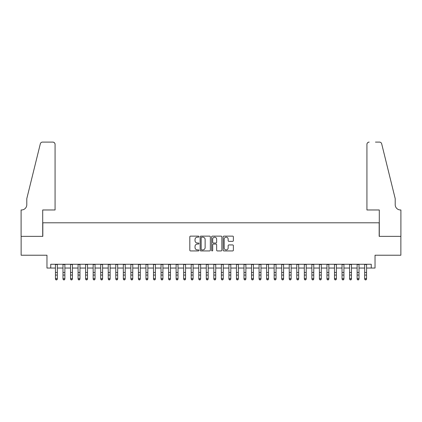 <?xml version="1.0" encoding="UTF-8"?>
<svg xmlns="http://www.w3.org/2000/svg" width="422" height="422" viewBox="0 0 422 422"><rect width="100%" height="100%" fill="white"/><g stroke="black" fill="none" stroke-linecap="round" stroke-linejoin="round"><path stroke-width="0.63" d="M198.936 236.647A0.517 0.517 0 0 0 198.414 236.125L190.549 236.125A0.738 0.738 0 0 0 189.81 236.869L189.81 250.193A0.738 0.738 0 0 0 190.549 250.932L198.414 250.932A0.517 0.517 0 0 0 198.936 250.415A0.517 0.517 0 0 0 198.414 249.898L197.396 249.898A2.368 2.368 0 0 1 195.027 247.529L195.027 246.416A2.368 2.368 0 0 1 197.396 244.048L198.414 244.048A0.517 0.517 0 0 0 198.936 243.531A0.517 0.517 0 0 0 198.414 243.014L197.396 243.014A2.368 2.368 0 0 1 195.027 240.64L195.027 239.532A2.368 2.368 0 0 1 197.396 237.164L198.414 237.164A0.517 0.517 0 0 0 198.936 236.647M232.633 241.347A0.738 0.738 0 0 0 233.377 240.603L233.377 236.869A0.738 0.738 0 0 0 232.633 236.125L223.897 236.125A0.738 0.738 0 0 0 223.159 236.869L223.159 250.193A0.738 0.738 0 0 0 223.897 250.932L232.633 250.932A0.738 0.738 0 0 0 233.377 250.193L233.377 245.678A0.738 0.738 0 0 0 232.633 244.934L228.898 244.934A0.738 0.738 0 0 0 228.154 245.678L228.154 247.914A1.978 1.978 0 0 1 226.176 249.898A1.978 1.978 0 0 1 224.193 247.914L224.193 239.142A1.978 1.978 0 0 1 226.176 237.164A1.978 1.978 0 0 1 228.154 239.142L228.154 240.603A0.738 0.738 0 0 0 228.898 241.347L232.633 241.347M50.74 268.039L50.74 264.267L371.26 264.267L371.26 268.039L375.031 268.039L375.031 255.22L400.863 255.22L400.863 236.367L379.178 236.367L379.178 222.79L42.822 222.79L42.822 236.367L21.137 236.367L21.137 255.22L46.969 255.22L46.969 268.039L55.451 268.039M210.351 236.869A0.738 0.738 0 0 0 209.613 236.125L200.877 236.125A0.738 0.738 0 0 0 200.139 236.869L200.139 250.193A0.738 0.738 0 0 0 200.877 250.932L209.613 250.932A0.738 0.738 0 0 0 210.351 250.193L210.351 236.869M212.387 236.125L221.123 236.125A0.738 0.738 0 0 1 221.861 236.869L221.861 250.193A0.738 0.738 0 0 1 221.123 250.932L217.383 250.932A0.738 0.738 0 0 1 216.644 250.193L216.644 244.786A0.738 0.738 0 0 0 215.906 244.048L213.427 244.048A0.738 0.738 0 0 0 212.683 244.786L212.683 250.415A0.517 0.517 0 0 1 212.166 250.932A0.517 0.517 0 0 1 211.649 250.415L211.649 236.869A0.738 0.738 0 0 1 212.387 236.125M57.339 268.039L62.994 268.039M64.877 268.039L70.537 268.039M72.42 268.039L78.075 268.039M79.964 268.039L85.619 268.039M87.507 268.039L93.162 268.039M95.045 268.039L100.705 268.039M102.588 268.039L108.243 268.039M110.131 268.039L115.786 268.039M117.669 268.039L123.329 268.039M125.213 268.039L130.867 268.039M132.756 268.039L138.411 268.039M140.299 268.039L145.954 268.039M147.837 268.039L153.492 268.039M155.38 268.039L161.035 268.039M162.924 268.039L168.578 268.039M170.462 268.039L176.122 268.039M178.005 268.039L183.66 268.039M185.548 268.039L191.203 268.039M193.086 268.039L198.746 268.039M200.629 268.039L206.284 268.039M208.173 268.039L213.827 268.039M215.716 268.039L221.371 268.039M223.254 268.039L228.914 268.039M230.797 268.039L236.452 268.039M238.34 268.039L243.995 268.039M245.878 268.039L251.538 268.039M253.422 268.039L259.076 268.039M260.965 268.039L266.62 268.039M268.508 268.039L274.163 268.039M276.046 268.039L281.701 268.039M283.589 268.039L289.244 268.039M291.133 268.039L296.787 268.039M298.671 268.039L304.331 268.039M306.214 268.039L311.869 268.039M313.757 268.039L319.412 268.039M321.295 268.039L326.955 268.039M328.838 268.039L334.493 268.039M336.381 268.039L342.036 268.039M343.925 268.039L349.58 268.039M351.463 268.039L357.123 268.039M359.006 268.039L364.661 268.039M366.549 268.039L371.26 268.039M201.69 237.164A0.517 0.517 0 0 0 201.173 237.681L201.173 249.376A0.517 0.517 0 0 0 201.69 249.898L202.766 249.898A2.368 2.368 0 0 0 205.134 247.529L205.134 239.532A2.368 2.368 0 0 0 202.766 237.164L201.69 237.164M216.644 239.179A1.978 1.978 0 0 0 214.666 237.201A1.978 1.978 0 0 0 212.683 239.179L212.683 242.27A0.738 0.738 0 0 0 213.427 243.014L215.906 243.014A0.738 0.738 0 0 0 216.644 242.27L216.644 239.179M57.339 264.267L57.339 279.074L56.775 279.907L56.02 279.739L56.775 279.907M55.451 264.267L55.451 278.657L57.339 278.657L56.775 279.739M56.02 279.907L55.451 279.074L55.451 278.657L56.02 279.739M55.076 209.971L55.076 144.356A2.263 2.263 0 0 0 52.813 142.093L42.516 142.093A2.263 2.263 0 0 0 40.322 143.812L26.792 198.656L26.792 204.691A5.28 5.28 0 0 1 21.517 209.971L21.1 209.971L21.1 236.367L42.706 236.367L42.706 209.971L55.076 209.971L55.076 144.356C54.934 142.989 54.18 142.24 52.813 142.093L46.552 142.093M40.322 143.812C40.897 142.573 40.897 142.573 40.322 143.812C40.897 142.573 40.897 142.573 40.322 143.812M26.792 204.691A5.28 5.28 0 0 1 21.517 209.971M366.924 209.971L366.924 144.356L366.924 209.971L379.294 209.971L379.294 236.367L400.9 236.367L400.9 209.971L400.483 209.971A5.28 5.28 0 0 1 395.208 204.691A5.28 5.28 0 0 0 400.483 209.971M391.057 181.84L381.678 143.812L395.208 198.656L395.208 204.691M375.448 142.093L379.483 142.093A2.263 2.263 0 0 1 381.678 143.812C381.103 142.573 381.103 142.573 381.678 143.812C381.103 142.573 381.103 142.573 381.678 143.812M369.187 142.093A2.263 2.263 0 0 0 366.924 144.356C367.066 142.989 367.82 142.24 369.187 142.093M64.877 264.267L64.877 279.074L64.313 279.907L63.558 279.739L64.313 279.907M62.994 264.267L62.994 278.657L64.877 278.657L64.313 279.739M63.558 279.907L62.994 279.074L62.994 278.657L63.558 279.739M72.42 264.267L72.42 279.074L71.856 279.907L71.102 279.739L71.856 279.907M70.537 264.267L70.537 278.657L72.42 278.657L71.856 279.739M71.102 279.907L70.537 279.074L70.537 278.657L71.102 279.739M79.964 264.267L79.964 279.074L79.399 279.907L78.645 279.739L79.399 279.907M78.075 264.267L78.075 278.657L79.964 278.657L79.399 279.739M78.645 279.907L78.075 279.074L78.075 278.657L78.645 279.739M87.507 264.267L87.507 279.074L86.937 279.907L86.183 279.739L86.937 279.907M85.619 264.267L85.619 278.657L87.507 278.657L86.937 279.739M86.183 279.907L85.619 279.074L85.619 278.657L86.183 279.739M95.045 264.267L95.045 279.074L94.481 279.907L93.726 279.739L94.481 279.907M93.162 264.267L93.162 278.657L95.045 278.657L94.481 279.739M93.726 279.907L93.162 279.074L93.162 278.657L93.726 279.739M102.588 264.267L102.588 279.074L102.024 279.907L101.269 279.739L102.024 279.907M100.705 264.267L100.705 278.657L102.588 278.657L102.024 279.739M101.269 279.907L100.705 279.074L100.705 278.657L101.269 279.739M110.131 264.267L110.131 279.074L109.562 279.907L108.807 279.739L109.562 279.907M108.243 264.267L108.243 278.657L110.131 278.657L109.562 279.739M108.807 279.907L108.243 279.074L108.243 278.657L108.807 279.739M117.669 264.267L117.669 279.074L117.105 279.907L116.351 279.739L117.105 279.907M115.786 264.267L115.786 278.657L117.669 278.657L117.105 279.739M116.351 279.907L115.786 279.074L115.786 278.657L116.351 279.739M125.213 264.267L125.213 279.074L124.648 279.907L123.894 279.739L124.648 279.907M123.329 264.267L123.329 278.657L125.213 278.657L124.648 279.739M123.894 279.907L123.329 279.074L123.329 278.657L123.894 279.739M132.756 264.267L132.756 279.074L132.191 279.907L131.437 279.739L132.191 279.907M130.867 264.267L130.867 278.657L132.756 278.657L132.191 279.739M131.437 279.907L130.867 279.074L130.867 278.657L131.437 279.739M140.299 264.267L140.299 279.074L139.729 279.907L138.975 279.739L139.729 279.907M138.411 264.267L138.411 278.657L140.299 278.657L139.729 279.739M138.975 279.907L138.411 279.074L138.411 278.657L138.975 279.739M147.837 264.267L147.837 279.074L147.273 279.907L146.518 279.739L147.273 279.907M145.954 264.267L145.954 278.657L147.837 278.657L147.273 279.739M146.518 279.907L145.954 279.074L145.954 278.657L146.518 279.739M155.38 264.267L155.38 279.074L154.816 279.907L154.062 279.739L154.816 279.907M153.492 264.267L153.492 278.657L155.38 278.657L154.816 279.739M154.062 279.907L153.492 279.074L153.492 278.657L154.062 279.739M162.924 264.267L162.924 279.074L162.354 279.907L161.6 279.739L162.354 279.907M161.035 264.267L161.035 278.657L162.924 278.657L162.354 279.739M161.6 279.907L161.035 279.074L161.035 278.657L161.6 279.739M170.462 264.267L170.462 279.074L169.897 279.907L169.143 279.739L169.897 279.907M168.578 264.267L168.578 278.657L170.462 278.657L169.897 279.739M169.143 279.907L168.578 279.074L168.578 278.657L169.143 279.739M178.005 264.267L178.005 279.074L177.44 279.907L176.686 279.739L177.44 279.907M176.122 264.267L176.122 278.657L178.005 278.657L177.44 279.739M176.686 279.907L176.122 279.074L176.122 278.657L176.686 279.739M185.548 264.267L185.548 279.074L184.984 279.907L184.229 279.739L184.984 279.907M183.66 264.267L183.66 278.657L185.548 278.657L184.984 279.739M184.229 279.907L183.66 279.074L183.66 278.657L184.229 279.739M193.086 264.267L193.086 279.074L192.522 279.907L191.767 279.739L192.522 279.907M191.203 264.267L191.203 278.657L193.086 278.657L192.522 279.739M191.767 279.907L191.203 279.074L191.203 278.657L191.767 279.739M200.629 264.267L200.629 279.074L200.065 279.907L199.311 279.739L200.065 279.907M198.746 264.267L198.746 278.657L200.629 278.657L200.065 279.739M199.311 279.907L198.746 279.074L198.746 278.657L199.311 279.739M208.173 264.267L208.173 279.074L207.608 279.907L206.854 279.739L207.608 279.907M206.284 264.267L206.284 278.657L208.173 278.657L207.608 279.739M206.854 279.907L206.284 279.074L206.284 278.657L206.854 279.739M215.716 264.267L215.716 279.074L215.146 279.907L214.392 279.739L215.146 279.907M213.827 264.267L213.827 278.657L215.716 278.657L215.146 279.739M214.392 279.907L213.827 279.074L213.827 278.657L214.392 279.739M223.254 264.267L223.254 279.074L222.689 279.907L221.935 279.739L222.689 279.907M221.371 264.267L221.371 278.657L223.254 278.657L222.689 279.739M221.935 279.907L221.371 279.074L221.371 278.657L221.935 279.739M230.797 264.267L230.797 279.074L230.233 279.907L229.478 279.739L230.233 279.907M228.914 264.267L228.914 278.657L230.797 278.657L230.233 279.739M229.478 279.907L228.914 279.074L228.914 278.657L229.478 279.739M238.34 264.267L238.34 279.074L237.771 279.907L237.016 279.739L237.771 279.907M236.452 264.267L236.452 278.657L238.34 278.657L237.771 279.739M237.016 279.907L236.452 279.074L236.452 278.657L237.016 279.739M245.878 264.267L245.878 279.074L245.314 279.907L244.56 279.739L245.314 279.907M243.995 264.267L243.995 278.657L245.878 278.657L245.314 279.739M244.56 279.907L243.995 279.074L243.995 278.657L244.56 279.739M253.422 264.267L253.422 279.074L252.857 279.907L252.103 279.739L252.857 279.907M251.538 264.267L251.538 278.657L253.422 278.657L252.857 279.739M252.103 279.907L251.538 279.074L251.538 278.657L252.103 279.739M260.965 264.267L260.965 279.074L260.4 279.907L259.646 279.739L260.4 279.907M259.076 264.267L259.076 278.657L260.965 278.657L260.4 279.739M259.646 279.907L259.076 279.074L259.076 278.657L259.646 279.739M268.508 264.267L268.508 279.074L267.938 279.907L267.184 279.739L267.938 279.907M266.62 264.267L266.62 278.657L268.508 278.657L267.938 279.739M267.184 279.907L266.62 279.074L266.62 278.657L267.184 279.739M276.046 264.267L276.046 279.074L275.482 279.907L274.727 279.739L275.482 279.907M274.163 264.267L274.163 278.657L276.046 278.657L275.482 279.739M274.727 279.907L274.163 279.074L274.163 278.657L274.727 279.739M283.589 264.267L283.589 279.074L283.025 279.907L282.271 279.739L283.025 279.907M281.701 264.267L281.701 278.657L283.589 278.657L283.025 279.739M282.271 279.907L281.701 279.074L281.701 278.657L282.271 279.739M291.133 264.267L291.133 279.074L290.563 279.907L289.808 279.739L290.563 279.907M289.244 264.267L289.244 278.657L291.133 278.657L290.563 279.739M289.808 279.907L289.244 279.074L289.244 278.657L289.808 279.739M298.671 264.267L298.671 279.074L298.106 279.907L297.352 279.739L298.106 279.907M296.787 264.267L296.787 278.657L298.671 278.657L298.106 279.739M297.352 279.907L296.787 279.074L296.787 278.657L297.352 279.739M306.214 264.267L306.214 279.074L305.649 279.907L304.895 279.739L305.649 279.907M304.331 264.267L304.331 278.657L306.214 278.657L305.649 279.739M304.895 279.907L304.331 279.074L304.331 278.657L304.895 279.739M313.757 264.267L313.757 279.074L313.193 279.907L312.438 279.739L313.193 279.907M311.869 264.267L311.869 278.657L313.757 278.657L313.193 279.739M312.438 279.907L311.869 279.074L311.869 278.657L312.438 279.739M321.295 264.267L321.295 279.074L320.731 279.907L319.976 279.739L320.731 279.907M319.412 264.267L319.412 278.657L321.295 278.657L320.731 279.739M319.976 279.907L319.412 279.074L319.412 278.657L319.976 279.739M328.838 264.267L328.838 279.074L328.274 279.907L327.519 279.739L328.274 279.907M326.955 264.267L326.955 278.657L328.838 278.657L328.274 279.739M327.519 279.907L326.955 279.074L326.955 278.657L327.519 279.739M336.381 264.267L336.381 279.074L335.817 279.907L335.063 279.739L335.817 279.907M334.493 264.267L334.493 278.657L336.381 278.657L335.817 279.739M335.063 279.907L334.493 279.074L334.493 278.657L335.063 279.739M343.925 264.267L343.925 279.074L343.355 279.907L342.601 279.739L343.355 279.907M342.036 264.267L342.036 278.657L343.925 278.657L343.355 279.739M342.601 279.907L342.036 279.074L342.036 278.657L342.601 279.739M351.463 264.267L351.463 279.074L350.898 279.907L350.144 279.739L350.898 279.907M349.58 264.267L349.58 278.657L351.463 278.657L350.898 279.739M350.144 279.907L349.58 279.074L349.58 278.657L350.144 279.739M359.006 264.267L359.006 279.074L358.442 279.907L357.687 279.739L358.442 279.907M357.123 264.267L357.123 278.657L359.006 278.657L358.442 279.739M357.687 279.907L357.123 279.074L357.123 278.657L357.687 279.739M366.549 264.267L366.549 279.074L365.979 279.907L365.225 279.739L365.979 279.907M364.661 264.267L364.661 278.657L366.549 278.657L365.979 279.739M365.225 279.907L364.661 279.074L364.661 278.657L365.225 279.739M57.339 272.475L55.451 272.475M57.339 275.065L55.451 275.065M57.339 264.515L55.451 264.515M64.877 272.475L62.994 272.475M64.877 275.065L62.994 275.065M64.877 264.515L62.994 264.515M72.42 272.475L70.537 272.475M72.42 275.065L70.537 275.065M72.42 264.515L70.537 264.515M79.964 272.475L78.075 272.475M79.964 275.065L78.075 275.065M79.964 264.515L78.075 264.515M87.507 272.475L85.619 272.475M87.507 275.065L85.619 275.065M87.507 264.515L85.619 264.515M95.045 272.475L93.162 272.475M95.045 275.065L93.162 275.065M95.045 264.515L93.162 264.515M102.588 272.475L100.705 272.475M102.588 275.065L100.705 275.065M102.588 264.515L100.705 264.515M110.131 272.475L108.243 272.475M110.131 275.065L108.243 275.065M110.131 264.515L108.243 264.515M117.669 272.475L115.786 272.475M117.669 275.065L115.786 275.065M117.669 264.515L115.786 264.515M125.213 272.475L123.329 272.475M125.213 275.065L123.329 275.065M125.213 264.515L123.329 264.515M132.756 272.475L130.867 272.475M132.756 275.065L130.867 275.065M132.756 264.515L130.867 264.515M140.299 272.475L138.411 272.475M140.299 275.065L138.411 275.065M140.299 264.515L138.411 264.515M147.837 272.475L145.954 272.475M147.837 275.065L145.954 275.065M147.837 264.515L145.954 264.515M155.38 272.475L153.492 272.475M155.38 275.065L153.492 275.065M155.38 264.515L153.492 264.515M162.924 272.475L161.035 272.475M162.924 275.065L161.035 275.065M162.924 264.515L161.035 264.515M170.462 272.475L168.578 272.475M170.462 275.065L168.578 275.065M170.462 264.515L168.578 264.515M178.005 272.475L176.122 272.475M178.005 275.065L176.122 275.065M178.005 264.515L176.122 264.515M185.548 272.475L183.66 272.475M185.548 275.065L183.66 275.065M185.548 264.515L183.66 264.515M193.086 272.475L191.203 272.475M193.086 275.065L191.203 275.065M193.086 264.515L191.203 264.515M200.629 272.475L198.746 272.475M200.629 275.065L198.746 275.065M200.629 264.515L198.746 264.515M208.173 272.475L206.284 272.475M208.173 275.065L206.284 275.065M208.173 264.515L206.284 264.515M215.716 272.475L213.827 272.475M215.716 275.065L213.827 275.065M215.716 264.515L213.827 264.515M223.254 272.475L221.371 272.475M223.254 275.065L221.371 275.065M223.254 264.515L221.371 264.515M230.797 272.475L228.914 272.475M230.797 275.065L228.914 275.065M230.797 264.515L228.914 264.515M238.34 272.475L236.452 272.475M238.34 275.065L236.452 275.065M238.34 264.515L236.452 264.515M245.878 272.475L243.995 272.475M245.878 275.065L243.995 275.065M245.878 264.515L243.995 264.515M253.422 272.475L251.538 272.475M253.422 275.065L251.538 275.065M253.422 264.515L251.538 264.515M260.965 272.475L259.076 272.475M260.965 275.065L259.076 275.065M260.965 264.515L259.076 264.515M268.508 272.475L266.62 272.475M268.508 275.065L266.62 275.065M268.508 264.515L266.62 264.515M276.046 272.475L274.163 272.475M276.046 275.065L274.163 275.065M276.046 264.515L274.163 264.515M283.589 272.475L281.701 272.475M283.589 275.065L281.701 275.065M283.589 264.515L281.701 264.515M291.133 272.475L289.244 272.475M291.133 275.065L289.244 275.065M291.133 264.515L289.244 264.515M298.671 272.475L296.787 272.475M298.671 275.065L296.787 275.065M298.671 264.515L296.787 264.515M306.214 272.475L304.331 272.475M306.214 275.065L304.331 275.065M306.214 264.515L304.331 264.515M313.757 272.475L311.869 272.475M313.757 275.065L311.869 275.065M313.757 264.515L311.869 264.515M321.295 272.475L319.412 272.475M321.295 275.065L319.412 275.065M321.295 264.515L319.412 264.515M328.838 272.475L326.955 272.475M328.838 275.065L326.955 275.065M328.838 264.515L326.955 264.515M336.381 272.475L334.493 272.475M336.381 275.065L334.493 275.065M336.381 264.515L334.493 264.515M343.925 272.475L342.036 272.475M343.925 275.065L342.036 275.065M343.925 264.515L342.036 264.515M351.463 272.475L349.58 272.475M351.463 275.065L349.58 275.065M351.463 264.515L349.58 264.515M359.006 272.475L357.123 272.475M359.006 275.065L357.123 275.065M359.006 264.515L357.123 264.515M366.549 272.475L364.661 272.475M366.549 275.065L364.661 275.065M366.549 264.515L364.661 264.515"/></g></svg>
